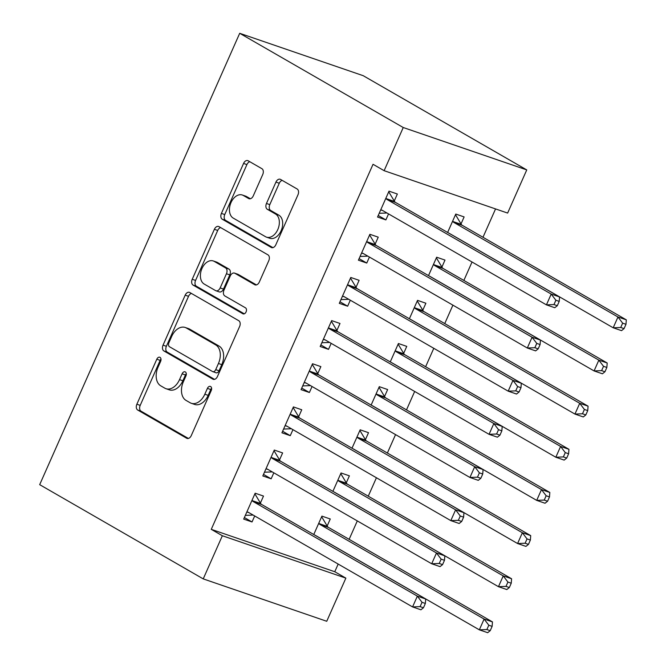 <?xml version="1.0" encoding="UTF-8"?>
<svg xmlns="http://www.w3.org/2000/svg" width="666" height="666" viewBox="0 0 666 666"><rect width="100%" height="100%" fill="white"/><g stroke="black" fill="none" stroke-linecap="round" stroke-linejoin="round"><path stroke-width="1" d="M160.023 357.359A3.255 2.173 -71.1 0 0 159.765 357.242A3.255 2.173 -71.1 0 0 156.801 359.232L136.863 404.229A4.654 3.105 -71.1 0 0 137.704 410.031L186.68 438.253A4.654 3.105 -71.1 0 0 187.046 438.419A4.654 3.105 -71.1 0 0 191.275 435.581L211.222 390.584A3.255 2.173 -71.1 0 0 210.631 386.521A3.255 2.173 -71.1 0 0 210.373 386.405A3.255 2.173 -71.1 0 0 207.409 388.386L204.828 394.205A14.893 9.948 -71.1 0 1 191.292 403.28A14.893 9.948 -71.1 0 1 190.118 402.747L186.039 400.399A14.893 9.948 -71.1 0 1 183.333 381.826L185.914 375.999A3.255 2.173 -71.1 0 0 185.323 371.936A3.255 2.173 -71.1 0 0 185.073 371.819A3.255 2.173 -71.1 0 0 182.109 373.809L179.529 379.628A14.893 9.948 -71.1 0 1 165.984 388.703A14.893 9.948 -71.1 0 1 164.81 388.17L160.731 385.814A14.893 9.948 -71.1 0 1 158.033 367.249L160.614 361.422A3.255 2.173 -71.1 0 0 160.023 357.359M160.997 359.099A3.255 2.173 -71.1 0 0 160.14 360.373L140.201 405.378A4.654 3.105 -71.1 0 0 141.042 411.18L188.37 438.444M211.605 388.253A3.255 2.173 -71.1 0 0 210.747 389.535L208.167 395.354L204.828 394.205M186.297 373.676A3.255 2.173 -71.1 0 0 185.448 374.95L182.867 380.777L179.529 379.628M262.745 174.492A4.654 3.105 -71.1 0 0 261.905 168.689L248.16 160.772A4.654 3.105 -71.1 0 0 247.794 160.606A4.654 3.105 -71.1 0 0 243.565 163.436L221.42 213.42A4.654 3.105 -71.1 0 0 222.261 219.222L271.237 247.436A4.654 3.105 -71.1 0 0 271.603 247.602A4.654 3.105 -71.1 0 0 275.832 244.772L297.985 194.788A4.654 3.105 -71.1 0 0 297.136 188.986L280.544 179.429A4.654 3.105 -71.1 0 0 280.178 179.262A4.654 3.105 -71.1 0 0 275.94 182.093L266.467 203.48A4.654 3.105 -71.1 0 0 267.307 209.282L275.541 214.027A12.454 8.317 -71.1 0 1 278.105 228.813A12.454 8.317 -71.1 0 1 266.475 237.138A12.454 8.317 -71.1 0 1 265.501 236.688L233.258 218.115A12.454 8.317 -71.1 0 1 230.686 203.33A12.454 8.317 -71.1 0 1 242.316 195.005A12.454 8.317 -71.1 0 1 243.298 195.454L248.668 198.551A4.654 3.105 -71.1 0 0 249.034 198.718A4.654 3.105 -71.1 0 0 253.271 195.879L262.745 174.492M373.035 164.286L211.264 529.345L222.352 535.739L345.862 578.13L326.74 621.278L203.23 578.887L39.685 484.665L239.702 33.3L403.246 127.522L384.124 170.679L373.035 164.286M203.23 578.887L222.352 535.739M189.793 292.499A4.654 3.105 -71.1 0 0 189.427 292.332A4.654 3.105 -71.1 0 0 185.19 295.163L163.045 345.146A4.654 3.105 -71.1 0 0 163.886 350.949L212.862 379.162A4.654 3.105 -71.1 0 0 213.228 379.329A4.654 3.105 -71.1 0 0 217.457 376.498L239.61 326.515A4.654 3.105 -71.1 0 0 238.769 320.712L189.793 292.499M192.233 279.279L214.377 229.304A4.654 3.105 -71.1 0 1 218.615 226.465A4.654 3.105 -71.1 0 1 218.981 226.631L267.948 254.853A4.654 3.105 -71.1 0 1 268.798 260.656L259.315 282.043A4.654 3.105 -71.1 0 1 255.086 284.882A4.654 3.105 -71.1 0 1 254.72 284.715L234.857 273.268A4.654 3.105 -71.1 0 0 234.49 273.102A4.654 3.105 -71.1 0 0 230.261 275.932L223.976 290.126A4.654 3.105 -71.1 0 0 224.817 295.929L245.496 307.842A3.255 2.173 -71.1 0 1 246.162 311.713A3.255 2.173 -71.1 0 1 243.123 313.886A3.255 2.173 -71.1 0 1 242.865 313.769L193.073 285.081A4.654 3.105 -71.1 0 1 192.233 279.279L195.571 280.428L217.715 230.444L214.377 229.304M384.124 170.679L507.634 213.07L526.756 169.913L363.211 75.691L239.702 33.3M375.141 244.147L378.238 237.163L369.888 234.299L358.416 260.19L366.766 263.053L369.422 257.051M441.908 267.066L444.996 260.081L436.655 257.218L428.504 275.607M336.896 330.453L339.993 323.468L331.651 320.604L320.171 346.495L328.521 349.359L331.177 343.356M403.663 353.363L406.76 346.378L398.41 343.514L390.259 361.904M298.651 416.758L301.748 409.773L293.406 406.909L281.934 432.8L290.276 435.664L292.94 429.662M365.418 439.668L368.514 432.684L360.164 429.82L352.014 448.21M260.406 503.055L263.503 496.07L255.161 493.206L243.689 519.097L252.031 521.961L254.695 515.959M327.173 525.973L330.269 518.989L321.919 516.125L313.769 534.515M211.264 529.345L334.773 571.736L338.178 564.06M349.134 539.335L357.301 520.904M368.256 496.187L376.423 477.755M387.379 453.03L395.546 434.607M406.501 409.881L414.668 391.458M425.624 366.733L433.791 348.301M444.746 323.576L452.905 305.153M463.869 280.428L472.028 262.004M482.983 237.279L495.554 208.924M346.295 482.817L349.392 475.832L341.042 472.968L332.892 491.358M279.529 459.906L282.625 452.922L274.284 450.058L262.812 475.949L271.154 478.812L273.818 472.81M384.54 396.52L387.637 389.535L379.287 386.671L371.137 405.061M317.774 373.601L320.87 366.616L312.529 363.753L301.049 389.643L309.399 392.507L312.054 386.505M422.785 310.214L425.882 303.23L417.532 300.366L409.382 318.756M356.019 287.304L359.116 280.319L350.774 277.456L339.294 303.346L347.644 306.21L350.299 300.208M461.03 223.909L464.119 216.925L455.777 214.061L447.627 232.451M394.264 200.999L397.361 194.014L389.011 191.15L377.539 217.041L385.889 219.905L388.544 213.903M526.756 169.913L403.246 127.522M334.773 571.736L345.862 578.13M252.031 521.961L244.372 517.549M271.154 478.812L263.495 474.4M290.276 435.664L282.617 431.252M309.399 392.507L301.74 388.095M328.521 349.359L320.862 344.946M347.644 306.21L339.985 301.798M366.766 263.053L359.107 258.641M385.889 219.905L378.23 215.493M165.984 388.703L169.322 389.843A14.893 9.948 -71.1 0 0 182.867 380.777M191.292 403.28L194.63 404.429A14.893 9.948 -71.1 0 0 208.167 395.354M191.433 293.448A4.654 3.105 -71.1 0 0 188.528 296.312L166.383 346.287A4.654 3.105 -71.1 0 0 167.224 352.098L214.552 379.362M168.914 342.682A3.255 2.173 -71.1 0 0 169.505 346.745L212.496 371.511A3.255 2.173 -71.1 0 0 212.754 371.628A3.255 2.173 -71.1 0 0 215.717 369.647L218.44 363.503A14.893 9.948 -71.1 0 0 215.734 344.93L186.355 328.005A14.893 9.948 -71.1 0 0 185.181 327.464A14.893 9.948 -71.1 0 0 171.637 336.538L168.914 342.682M215.834 372.66A3.255 2.173 -71.1 0 0 216.092 372.777A3.255 2.173 -71.1 0 0 219.056 370.787L215.717 369.647M185.181 327.464L188.52 328.613A14.893 9.948 -71.1 0 1 189.693 329.146L219.072 346.079A14.893 9.948 -71.1 0 1 221.778 364.643L219.056 370.787M220.621 227.581A4.654 3.105 -71.1 0 0 217.715 230.444M256.41 284.906L238.195 274.417A4.654 3.105 -71.1 0 0 237.829 274.25L234.49 273.102M244.305 313.828L196.412 286.23L193.073 285.081M214.244 261.397A12.454 8.317 -71.1 0 0 213.27 260.947A12.454 8.317 -71.1 0 0 201.64 269.272A12.454 8.317 -71.1 0 0 204.204 284.057L215.568 290.601A4.654 3.105 -71.1 0 0 215.934 290.767A4.654 3.105 -71.1 0 0 220.163 287.928L226.448 273.743A4.654 3.105 -71.1 0 0 225.608 267.94L214.244 261.397L217.582 262.537A12.454 8.317 -71.1 0 0 216.608 262.096L213.27 260.947M218.906 291.741A4.654 3.105 -71.1 0 0 219.272 291.908A4.654 3.105 -71.1 0 0 223.501 289.077L220.163 287.928M217.582 262.537L228.946 269.081A4.654 3.105 -71.1 0 1 229.787 274.883L223.501 289.077M195.571 280.428A4.654 3.105 -71.1 0 0 196.412 286.23M242.316 195.005L245.654 196.154A12.454 8.317 -71.1 0 1 246.636 196.595L250.366 198.743M266.475 237.138L269.813 238.278A12.454 8.317 -71.1 0 0 281.443 229.953A12.454 8.317 -71.1 0 0 278.879 215.176L275.541 214.027M282.193 180.378A4.654 3.105 -71.1 0 0 279.279 183.242L269.805 204.629A4.654 3.105 -71.1 0 0 270.646 210.431L278.879 215.176M249.808 161.721A4.654 3.105 -71.1 0 0 246.903 164.585L224.758 214.56A4.654 3.105 -71.1 0 0 225.599 220.371L272.927 247.635M314.785 535.098A4.745 3.163 108.9 0 1 314.868 535.123A4.745 3.163 108.9 0 1 315.234 535.289L479.337 629.836L484.115 619.047L492.465 621.911L328.363 527.364A4.745 3.163 108.9 0 1 327.464 526.456L321.636 516.758M488.794 625.216L486.879 629.537L490.218 630.677L492.132 626.365L488.794 625.216L484.115 619.047L320.021 524.5A4.745 3.163 108.9 0 1 319.122 523.593L318.831 523.11M490.218 630.677L487.678 632.7L479.337 629.836L486.879 629.537M492.465 621.911L492.132 626.365M423.451 607.767L425.366 603.454L422.028 602.305L420.113 606.618L423.451 607.767L420.92 609.79L412.57 606.926L248.476 512.379A4.745 3.163 -71.1 0 0 248.102 512.204A4.745 3.163 -71.1 0 0 247.302 512.096L246.778 512.112M420.113 606.618L412.57 606.926L417.357 596.137L425.699 599L261.596 504.453A4.745 3.163 -71.1 0 1 260.706 503.546L254.878 493.847M252.064 500.191L252.356 500.682A4.745 3.163 -71.1 0 0 253.255 501.59L417.357 596.137L422.028 602.305M253.122 515.059L245.346 515.359M425.366 603.454L425.699 599M333.907 491.941A4.745 3.163 108.9 0 1 333.982 491.974A4.745 3.163 108.9 0 1 334.357 492.141L498.459 586.688L503.238 575.899L511.588 578.762L347.486 484.215A4.745 3.163 108.9 0 1 346.586 483.308L340.759 473.609M507.908 582.067L506.002 586.38L509.34 587.529L511.247 583.216L507.908 582.067L503.238 575.899L339.144 481.352A4.745 3.163 108.9 0 1 338.245 480.444L337.953 479.953M509.34 587.529L506.801 589.552L498.459 586.688L506.002 586.38M511.588 578.762L511.247 583.216M353.03 448.792A4.745 3.163 108.9 0 1 353.105 448.817A4.745 3.163 108.9 0 1 353.48 448.992L517.582 543.531L522.36 532.742L530.71 535.614L366.608 441.067A4.745 3.163 108.9 0 1 365.709 440.159L359.881 430.461M527.031 538.919L525.124 543.231L528.463 544.38L530.369 540.059L527.031 538.919L522.36 532.742L358.258 438.203A4.745 3.163 108.9 0 1 357.367 437.296L357.068 436.804M528.463 544.38L525.924 546.395L517.582 543.531L525.124 543.231M530.71 535.614L530.369 540.059M442.574 564.618L444.488 560.297L441.15 559.157L439.235 563.469L442.574 564.618L440.043 566.633L431.693 563.769L267.599 469.23A4.745 3.163 -71.1 0 0 267.224 469.055A4.745 3.163 -71.1 0 0 266.425 468.939L265.9 468.964M439.235 563.469L431.693 563.769L436.48 552.98L444.821 555.844L280.719 461.305A4.745 3.163 -71.1 0 1 279.828 460.397L274.001 450.699M271.187 457.043L271.478 457.534A4.745 3.163 -71.1 0 0 272.377 458.441L436.48 552.98L441.15 559.157M272.244 471.903L264.46 472.211M444.488 560.297L444.821 555.844M461.696 521.461L463.611 517.149L460.273 516L458.358 520.321L461.696 521.461L459.165 523.484L450.815 520.621L286.721 426.074A4.745 3.163 -71.1 0 0 286.347 425.907A4.745 3.163 -71.1 0 0 285.548 425.79L285.023 425.815M458.358 520.321L450.815 520.621L455.602 509.831L463.944 512.695L299.842 418.148A4.745 3.163 -71.1 0 1 298.951 417.241L293.123 407.542M290.309 413.894L290.601 414.377A4.745 3.163 -71.1 0 0 291.5 415.284L455.602 509.831L460.273 516M291.367 428.754L283.583 429.062M463.611 517.149L463.944 512.695M372.152 405.644A4.745 3.163 108.9 0 1 372.227 405.669A4.745 3.163 108.9 0 1 372.602 405.835L536.704 500.382L541.483 489.593L549.825 492.457L385.731 397.91A4.745 3.163 108.9 0 1 384.831 397.003L379.004 387.304M546.153 495.762L544.247 500.083L547.585 501.223L549.492 496.911L546.153 495.762L541.483 489.593L377.381 395.046A4.745 3.163 108.9 0 1 376.49 394.139L376.19 393.656M547.585 501.223L545.046 503.246L536.704 500.382L544.247 500.083M549.825 492.457L549.492 496.911M391.275 362.495A4.745 3.163 108.9 0 1 391.35 362.52A4.745 3.163 108.9 0 1 391.725 362.687L555.827 457.234L560.606 446.445L568.947 449.309L404.853 354.762A4.745 3.163 108.9 0 1 403.954 353.854L398.126 344.155M565.276 452.614L563.369 456.926L566.708 458.075L568.614 453.762L565.276 452.614L560.606 446.445L396.503 351.898A4.745 3.163 108.9 0 1 395.612 350.99L395.313 350.499M566.708 458.075L564.169 460.098L555.827 457.234L563.369 456.926M568.947 449.309L568.614 453.762M480.819 478.313L482.733 474.001L479.395 472.852L477.48 477.164L480.819 478.313L478.288 480.336L469.938 477.472L305.844 382.925A4.745 3.163 -71.1 0 0 305.469 382.75A4.745 3.163 -71.1 0 0 304.67 382.642L304.146 382.659M477.48 477.164L469.938 477.472L474.716 466.683L483.066 469.547L318.964 375A4.745 3.163 -71.1 0 1 318.073 374.092L312.246 364.394M309.432 370.737L309.723 371.228A4.745 3.163 -71.1 0 0 310.622 372.136L474.716 466.683L479.395 472.852M310.489 385.606L302.705 385.905M482.733 474.001L483.066 469.547M499.941 435.164L501.856 430.844L498.518 429.703L496.603 434.016L499.941 435.164L497.41 437.179L489.06 434.315L324.966 339.777A4.745 3.163 -71.1 0 0 324.592 339.602A4.745 3.163 -71.1 0 0 323.793 339.485L323.268 339.51M496.603 434.016L489.06 434.315L493.839 423.526L502.189 426.39L338.087 331.851A4.745 3.163 -71.1 0 1 337.196 330.944L331.368 321.245M328.554 327.589L328.846 328.08A4.745 3.163 -71.1 0 0 329.745 328.987L493.839 423.526L498.518 429.703M329.612 342.449L321.828 342.757M501.856 430.844L502.189 426.39M410.398 319.339A4.745 3.163 108.9 0 1 410.472 319.364A4.745 3.163 108.9 0 1 410.847 319.538L574.949 414.077L579.728 403.288L588.07 406.16L423.976 311.613A4.745 3.163 108.9 0 1 423.077 310.706L417.249 301.007M584.398 409.465L582.492 413.777L585.822 414.926L587.737 410.606L584.398 409.465L579.728 403.288L415.626 308.749A4.745 3.163 108.9 0 1 414.735 307.842L414.435 307.351M585.822 414.926L583.291 416.941L574.949 414.077L582.492 413.777M588.07 406.16L587.737 410.606M519.064 392.008L520.978 387.695L517.64 386.546L515.725 390.867L519.064 392.008L516.533 394.031L508.183 391.167L344.081 296.62A4.745 3.163 -71.1 0 0 343.714 296.453A4.745 3.163 -71.1 0 0 342.915 296.337L342.391 296.362M515.725 390.867L508.183 391.167L512.962 380.378L521.312 383.241L357.209 288.694A4.745 3.163 -71.1 0 1 356.31 287.787L350.491 278.088M347.677 284.44L347.968 284.923A4.745 3.163 -71.1 0 0 348.867 285.831L512.962 380.378L517.64 386.546M348.734 299.3L340.95 299.608M520.978 387.695L521.312 383.241M429.52 276.19A4.745 3.163 108.9 0 1 429.595 276.215A4.745 3.163 108.9 0 1 429.97 276.382L594.072 370.929L598.851 360.14L607.192 363.003L443.098 268.465A4.745 3.163 108.9 0 1 442.199 267.549L436.372 257.85M603.521 366.317L601.606 370.629L604.944 371.77L606.859 367.457L603.521 366.317L598.851 360.14L434.748 265.592A4.745 3.163 108.9 0 1 433.849 264.685L433.558 264.202M604.944 371.77L602.414 373.793L594.072 370.929L601.606 370.629M607.192 363.003L606.859 367.457M538.186 348.859L540.101 344.547L536.763 343.398L534.848 347.71L538.186 348.859L535.647 350.882L527.305 348.018L363.203 253.471A4.745 3.163 -71.1 0 0 362.837 253.296A4.745 3.163 -71.1 0 0 362.029 253.188L361.513 253.205M534.848 347.71L527.305 348.018L532.084 337.229L540.434 340.093L376.332 245.546A4.745 3.163 -71.1 0 1 375.433 244.638L369.605 234.94M366.8 241.283L367.091 241.775A4.745 3.163 -71.1 0 0 367.99 242.682L532.084 337.229L536.763 343.398M367.857 256.152L360.073 256.46M540.101 344.547L540.434 340.093M448.643 233.042A4.745 3.163 108.9 0 1 448.718 233.067A4.745 3.163 108.9 0 1 449.092 233.233L613.195 327.78L617.973 316.991L626.315 319.855L462.221 225.308A4.745 3.163 108.9 0 1 461.322 224.4L455.494 214.702M622.643 323.16L620.729 327.481L624.067 328.621L625.982 324.309L622.643 323.16L617.973 316.991L453.871 222.444A4.745 3.163 108.9 0 1 452.972 221.537L452.68 221.045M624.067 328.621L621.536 330.644L613.195 327.78L620.729 327.481M626.315 319.855L625.982 324.309M557.309 305.711L559.215 301.39L555.885 300.249L553.97 304.562L557.309 305.711L554.77 307.725L546.428 304.861L382.326 210.323A4.745 3.163 -71.1 0 0 381.959 210.148A4.745 3.163 -71.1 0 0 381.152 210.031L380.636 210.056M553.97 304.562L546.428 304.861L551.207 294.072L559.557 296.936L395.454 202.397A4.745 3.163 -71.1 0 1 394.555 201.49L388.728 191.791M385.922 198.135L386.213 198.626A4.745 3.163 -71.1 0 0 387.113 199.534L551.207 294.072L555.885 300.249M386.979 212.995L379.195 213.303M559.215 301.39L559.557 296.936M160.14 360.373L156.801 359.232M210.747 389.535L207.409 388.386M185.448 374.95L182.109 373.809M187.437 438.511L186.68 438.253M141.042 411.18L137.704 410.031M140.201 405.378L136.863 404.229M213.62 379.429L212.862 379.162M167.224 352.098L163.886 350.949M166.383 346.287L163.045 345.146M188.528 296.312L185.19 295.163M221.778 364.643L218.44 363.503M219.072 346.079L215.734 344.93M189.693 329.146L186.355 328.005M255.478 284.973L254.72 284.715M238.195 274.417L234.857 273.268M243.398 313.952L242.865 313.769M229.787 274.883L226.448 273.743M228.946 269.081L225.608 267.94M249.425 198.809L248.668 198.551M246.636 196.595L243.298 195.454M270.646 210.431L267.307 209.282M269.805 204.629L266.467 203.48M279.279 183.242L275.94 182.093M271.994 247.702L271.237 247.436M225.599 220.371L222.261 219.222M224.758 214.56L221.42 213.42M246.903 164.585L243.565 163.436M328.363 527.364L320.021 524.5M327.464 526.456L319.122 523.593M252.356 500.682L260.706 503.546M253.255 501.59L261.596 504.453M247.302 512.096L248.984 512.67M347.486 484.215L339.144 481.352M346.586 483.308L338.245 480.444M366.608 441.067L358.258 438.203M365.709 440.159L357.367 437.296M271.478 457.534L279.828 460.397M272.377 458.441L280.719 461.305M266.425 468.939L268.107 469.522M290.601 414.377L298.951 417.241M291.5 415.284L299.842 418.148M285.548 425.79L287.229 426.365M385.731 397.91L377.381 395.046M384.831 397.003L376.49 394.139M404.853 354.762L396.503 351.898M403.954 353.854L395.612 350.99M309.723 371.228L318.073 374.092M310.622 372.136L318.964 375M304.67 382.642L306.352 383.216M328.846 328.08L337.196 330.944M329.745 328.987L338.087 331.851M323.793 339.485L325.474 340.068M423.976 311.613L415.626 308.749M423.077 310.706L414.735 307.842M347.968 284.923L356.31 287.787M348.867 285.831L357.209 288.694M342.915 296.337L344.588 296.911M443.098 268.465L434.748 265.592M442.199 267.549L433.849 264.685M367.091 241.775L375.433 244.638M367.99 242.682L376.332 245.546M362.029 253.188L363.711 253.763M462.221 225.308L453.871 222.444M461.322 224.4L452.972 221.537M386.213 198.626L394.555 201.49M387.113 199.534L395.454 202.397M381.152 210.031L382.833 210.614M216.092 372.777L212.754 371.628M219.272 291.908L215.934 290.767"/></g></svg>
